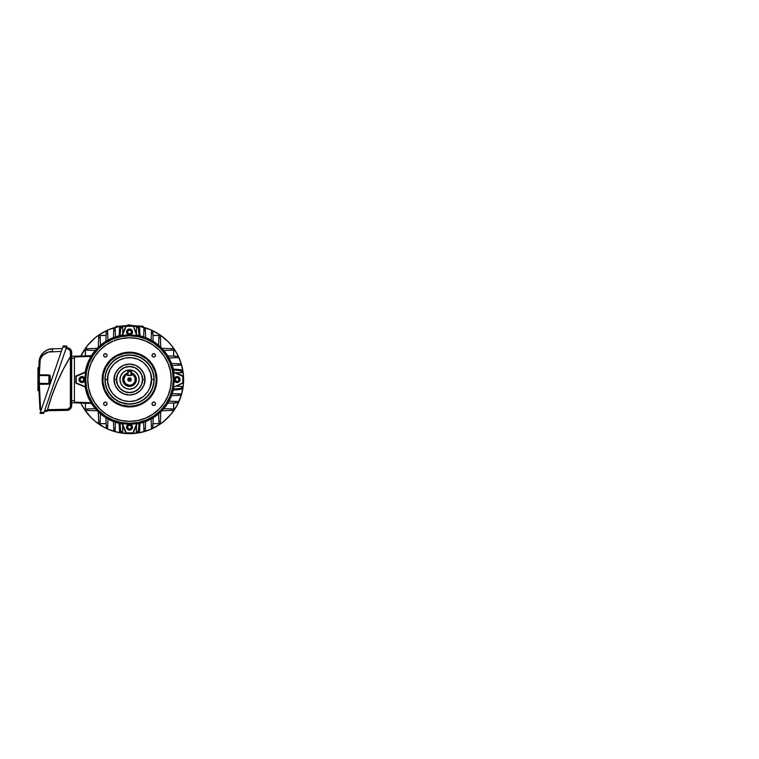 <?xml version="1.0" encoding="UTF-8"?>
<svg xmlns="http://www.w3.org/2000/svg" width="759" height="759" viewBox="0 0 759 759"><rect width="100%" height="100%" fill="white"/><g stroke="black" fill="none" stroke-linecap="round" stroke-linejoin="round"><path stroke-width="1.14" d="M130.975 378.618L131.25 379.557A1.708 1.708 0 0 1 129.542 381.265A1.708 1.708 0 0 1 127.825 379.557L131.25 379.557L131.117 380.212L130.965 378.608L129.201 377.878L127.958 378.902L128.119 380.506L128.309 378.361M130.728 380.781L128.594 380.99L129.874 381.236L130.965 380.506M128.262 373.143L124.912 374.937L123.499 377.052L122.996 379.557L123.499 382.062L124.912 384.177L127.038 385.6L129.542 386.094L126.203 385.183L123.252 381.341L124.03 376.037L127.484 373.352M131.592 373.048A6.831 6.831 0 0 1 129.542 386.388A6.831 6.831 0 0 1 127.484 373.048A6.85 6.85 0 0 0 129.542 386.407L126.914 385.885L124.713 384.386L123.233 382.166L122.711 379.557L123.859 375.762L125.747 373.883L128.205 372.859L124.694 374.718L123.214 376.938L122.692 379.557L123.214 382.175L125.738 385.249L129.542 386.388L133.328 385.24L129.542 386.407A6.85 6.85 0 0 0 131.592 373.03M131.592 373.39L131.592 374.111A5.816 5.816 0 0 1 135.358 379.557L136.041 379.557A6.499 6.499 0 0 0 131.592 373.39A6.499 6.499 0 0 1 136.041 379.557L135.358 379.557A5.816 5.816 0 0 1 129.542 385.373A5.816 5.816 0 0 1 123.717 379.557L123.034 379.557A6.499 6.499 0 0 0 129.542 386.065A6.499 6.499 0 0 0 136.041 379.557A6.499 6.499 0 0 1 129.542 386.065A6.499 6.499 0 0 1 127.484 373.39A6.499 6.499 0 0 0 123.034 379.557L123.717 379.557L125.301 375.563L127.484 374.111L127.484 375.449L131.592 375.449L131.592 374.111L133.119 374.974L135.093 377.821L134.912 381.786L132.768 384.396L129.542 385.373L125.425 383.674L123.717 379.557A5.816 5.816 0 0 1 127.484 374.111L127.484 375.449L131.592 375.449L131.592 371.682L127.825 371.682L127.825 375.107L131.25 375.107L131.25 371.682L131.25 375.107L127.484 375.107L127.825 371.341L131.25 371.341L127.825 371.341L131.25 371.341L131.592 373.39M128.119 380.506L128.584 380.98M130.871 372.859L134.371 374.728L136.24 378.229L135.852 382.166L133.328 385.24L135.235 383.361L136.383 379.557L135.235 375.752L133.337 373.864L130.871 372.84M131.592 373.352L135.055 376.037L135.833 381.341L132.872 385.183L129.542 386.094L132.038 385.6L134.163 384.177L135.576 382.062L136.079 379.557L134.979 375.923L133.167 374.121L130.814 373.143M129.542 379.557L127.825 379.557A1.708 1.708 0 0 1 129.542 377.849A1.708 1.708 0 0 1 131.25 379.557L129.542 379.557M128.594 378.134L130.728 378.333M129.542 389.139A9.582 9.582 0 0 1 119.95 379.557A9.582 9.582 0 0 1 129.542 369.975L125.871 370.705L122.759 372.783L120.681 375.885L119.95 379.557L120.681 383.229L122.759 386.331L125.871 388.409L129.542 389.139L133.204 388.409L136.316 386.331L138.394 383.229L139.125 379.557L138.394 375.885L136.316 372.783L133.204 370.705L129.542 369.975A9.582 9.582 0 0 1 139.125 379.557A9.582 9.582 0 0 1 129.542 389.139M102.152 379.557L102.835 379.557A26.698 26.698 0 0 1 129.542 352.859A26.698 26.698 0 0 1 156.24 379.557L156.923 379.557A27.381 27.381 0 0 0 129.542 352.176A27.381 27.381 0 0 0 102.152 379.557A27.381 27.381 0 0 1 129.542 352.176A27.381 27.381 0 0 1 156.923 379.557L156.392 374.215L154.836 369.083L152.303 364.348L148.897 360.193L144.751 356.787L140.017 354.254L134.884 352.698L129.542 352.176L124.191 352.698L119.059 354.254L114.324 356.787L110.178 360.193L106.772 364.348L104.239 369.083L102.683 374.215L102.152 379.557L102.683 384.898L104.239 390.041L106.772 394.775L110.178 398.921L114.324 402.327L119.059 404.86L124.191 406.416L129.542 406.938L134.884 406.416L140.017 404.86L144.751 402.327L148.897 398.921L152.303 394.775L154.836 390.041L156.392 384.898L156.923 379.557A27.381 27.381 0 0 1 129.542 406.938A27.381 27.381 0 0 1 102.152 379.557A27.381 27.381 0 0 0 129.542 406.938A27.381 27.381 0 0 0 156.923 379.557L156.24 379.557L155.728 384.766L154.2 389.775L151.734 394.386L148.413 398.437L144.371 401.758L139.751 404.224L134.751 405.742L129.542 406.255L121.791 405.107L114.704 401.758L108.898 396.492L104.875 389.775L102.968 382.175L103.357 374.348L105.994 366.967L110.662 360.677L116.952 356.009L124.334 353.371L132.151 352.982L139.751 354.889L146.478 358.922L151.734 364.728L155.092 371.806L156.24 379.557A26.698 26.698 0 0 1 129.542 406.255A26.698 26.698 0 0 1 102.835 379.557L102.152 379.557M105.188 379.557A24.345 24.345 0 0 0 129.542 403.902A24.345 24.345 0 0 0 153.887 379.557L154.134 379.557A24.592 24.592 0 0 1 129.542 404.149A24.592 24.592 0 0 1 104.951 379.557L107.579 379.557C106.696 385.98 113.29 401.217 129.542 401.511C145.785 401.217 152.379 385.98 151.496 379.557L153.887 379.557C154.864 386.682 147.559 403.57 129.542 403.902C111.516 403.57 104.211 386.682 105.188 379.557C104.211 372.432 111.516 355.544 129.542 355.212C147.559 355.544 154.864 372.432 153.887 379.557L151.496 379.557L149.827 387.963L147.796 391.758L143.47 396.53L135.908 400.572L129.542 401.511L123.167 400.572L117.341 397.811L112.569 393.485L109.258 387.963L107.693 381.711L108.006 375.278L110.178 369.206L114.011 364.035L119.191 360.193L125.254 358.02L131.686 357.707L137.939 359.273L143.47 362.584L147.796 367.356L150.548 373.181L151.496 379.557C152.379 373.134 145.785 357.897 129.542 357.603C113.29 357.897 106.696 373.134 107.579 379.557L104.951 379.557L105.416 384.358L106.82 388.969L110.529 395.154L113.935 398.57L120.131 402.279L129.542 404.149L136.677 403.086L143.204 400.002L148.546 395.154L152.255 388.969L154.011 381.967L153.66 374.756L151.231 367.963L146.923 362.166L141.127 357.868L134.334 355.44L127.132 355.089L120.131 356.834L113.935 360.544L109.087 365.895L106.004 372.422L104.951 379.557A24.592 24.592 0 0 1 129.542 354.965A24.592 24.592 0 0 1 154.134 379.557L153.887 379.557A24.345 24.345 0 0 0 129.542 355.212A24.345 24.345 0 0 0 105.188 379.557M142.607 379.557L144.997 379.557C145.624 384.082 140.984 394.803 129.542 395.022C118.091 394.803 113.461 384.082 114.078 379.557L116.469 379.557C115.947 383.38 119.865 392.45 129.542 392.621C139.21 392.45 143.128 383.38 142.607 379.557A13.064 13.064 0 0 0 129.542 366.493A13.064 13.064 0 0 0 116.469 379.557L116.535 379.557A13.007 13.007 0 0 1 129.542 366.55A13.007 13.007 0 0 1 142.55 379.557L141.553 384.538L138.736 388.75L134.514 391.578L129.542 392.564L124.561 391.578L120.339 388.75L117.522 384.538L116.535 379.557L117.522 374.576L120.339 370.364L124.561 367.536L129.542 366.55L134.514 367.536L138.736 370.364L141.553 374.576L142.55 379.557A13.007 13.007 0 0 1 129.542 392.564A13.007 13.007 0 0 1 116.535 379.557L116.469 379.557A13.064 13.064 0 0 0 129.542 392.621A13.064 13.064 0 0 0 142.607 379.557C143.128 375.733 139.21 366.663 129.542 366.493C119.865 366.663 115.947 375.733 116.469 379.557L114.078 379.557C113.461 375.031 118.091 364.311 129.542 364.092C140.984 364.311 145.624 375.031 144.997 379.557L142.607 379.557M135.614 372.147L134.865 371.587A9.582 9.582 0 0 1 137.512 374.234L137.986 375.041A9.582 9.582 0 0 1 137.986 384.073M136.943 385.638L137.512 384.879A9.582 9.582 0 0 1 134.855 387.526L134.058 388.01A9.582 9.582 0 0 1 125.017 388.01M124.22 387.526A9.582 9.582 0 0 1 121.563 384.879L121.089 384.073A9.582 9.582 0 0 1 121.089 375.041M87.74 379.557L87.759 379.557A41.773 41.773 0 0 1 129.542 337.783A41.773 41.773 0 0 1 171.316 379.557L171.335 379.557A41.792 41.792 0 0 0 129.542 337.764A41.792 41.792 0 0 0 87.74 379.557L88.547 387.707L90.928 395.553L94.79 402.782L99.989 409.11L106.317 414.31L113.546 418.171L121.383 420.552L129.542 421.349L137.692 420.552L145.529 418.171L152.758 414.31L159.096 409.11L164.286 402.782L168.156 395.553L170.528 387.707L171.335 379.557L170.528 371.407L168.156 363.561L164.286 356.341L159.096 350.003L152.758 344.804L145.529 340.943L137.692 338.561L129.542 337.764L121.383 338.561L113.546 340.943L106.317 344.804L99.989 350.003L94.79 356.341L90.928 363.561L88.547 371.407L87.74 379.557A41.792 41.792 0 0 0 129.542 421.349A41.792 41.792 0 0 0 171.335 379.557L171.316 379.557A41.773 41.773 0 0 1 129.542 421.34A41.773 41.773 0 0 1 87.759 379.557L88.566 371.407L90.938 363.57L94.799 356.351L99.998 350.013L106.326 344.823L113.546 340.962L121.393 338.58L129.542 337.783L137.692 338.58L145.529 340.962L152.749 344.823L159.077 350.013L164.276 356.351L168.137 363.57L170.509 371.407L171.316 379.557L170.509 387.707L168.137 395.543L164.276 402.763L159.077 409.101L152.749 414.291L145.529 418.152L137.692 420.533L129.542 421.34L121.393 420.533L113.546 418.152L106.326 414.291L99.998 409.101L94.799 402.763L90.938 395.543L88.566 387.707L87.759 379.557M84.942 379.557L85.758 379.557A43.775 43.775 0 0 1 129.542 335.782A43.775 43.775 0 0 1 173.318 379.557L174.134 379.557L173.318 379.557A43.775 43.775 0 0 1 129.542 423.332A43.775 43.775 0 0 1 85.758 379.557L84.942 379.557L83.613 377.071L81.963 376.568A2.989 2.989 0 0 0 78.974 379.557A2.989 2.989 0 0 0 81.963 382.545A2.989 2.989 0 0 1 78.974 379.557A2.989 2.989 0 0 1 81.963 376.568L81.963 376.568A2.989 2.989 0 0 1 84.942 379.557A2.989 2.989 0 0 1 81.963 382.545L81.963 382.299A2.742 2.742 0 0 1 79.221 379.557A2.742 2.742 0 0 1 81.963 376.815L83.898 377.621L84.695 379.557L83.898 381.492L81.963 382.299L80.027 381.492L79.221 379.557L80.027 377.621L81.963 376.815A2.742 2.742 0 0 1 84.695 379.557A2.742 2.742 0 0 1 81.963 382.299L81.963 382.545A2.989 2.989 0 0 0 84.942 379.557A2.989 2.989 0 0 0 81.963 376.568L80.302 377.071L79.202 378.418L79.031 380.136L79.847 381.673L81.374 382.489L83.101 382.318L84.439 381.217L84.942 379.557M129.334 334.956A44.601 44.601 0 0 0 122.303 335.544L122.047 335.222A44.961 44.961 0 0 0 85.207 372.062L85.53 372.318A44.601 44.601 0 0 0 84.942 379.358M174.143 379.358A44.601 44.601 0 0 0 173.545 372.318L173.868 372.062A44.961 44.961 0 0 0 137.028 335.222L136.772 335.544A44.601 44.601 0 0 0 129.742 334.956M107.047 355.354A1.708 1.708 0 0 1 105.33 357.062A1.708 1.708 0 0 1 103.622 355.354A1.708 1.708 0 0 1 105.33 353.647A1.708 1.708 0 0 1 107.047 355.354L106.545 354.14L105.33 353.647L104.125 354.14L103.622 355.354L104.125 356.559L105.33 357.062L106.545 356.559L107.047 355.354M155.453 355.354A1.708 1.708 0 0 1 153.745 357.062A1.708 1.708 0 0 1 152.028 355.354A1.708 1.708 0 0 1 153.745 353.647A1.708 1.708 0 0 1 155.453 355.354L154.95 354.14L153.745 353.647L152.531 354.14L152.028 355.354L152.531 356.559L153.745 357.062L154.95 356.559L155.453 355.354M107.047 403.76A1.708 1.708 0 0 1 105.33 405.477A1.708 1.708 0 0 1 103.622 403.76A1.708 1.708 0 0 1 105.33 402.052A1.708 1.708 0 0 1 107.047 403.76L106.545 402.555L105.33 402.052L104.125 402.555L103.622 403.76L104.125 404.974L105.33 405.477L106.545 404.974L107.047 403.76M155.453 403.76A1.708 1.708 0 0 1 153.745 405.477A1.708 1.708 0 0 1 152.028 403.76A1.708 1.708 0 0 1 153.745 402.052A1.708 1.708 0 0 1 155.453 403.76L154.95 402.555L153.745 402.052L152.531 402.555L152.028 403.76L152.531 404.974L153.745 405.477L154.95 404.974L155.453 403.76M84.942 379.766A44.601 44.601 0 0 0 85.53 386.796L85.207 372.062A44.961 44.961 0 0 1 122.047 335.222L136.772 335.544L133.309 326.237L137.028 335.222A44.961 44.961 0 0 1 173.868 372.062L173.545 386.796A44.601 44.601 0 0 0 174.143 379.766M129.742 424.158A44.601 44.601 0 0 0 136.772 423.569L122.047 423.892A44.961 44.961 0 0 1 85.207 387.052A44.961 44.961 0 0 0 122.047 423.892L122.303 423.569A44.601 44.601 0 0 0 129.334 424.158M173.868 387.052A44.961 44.961 0 0 1 137.028 423.892A44.961 44.961 0 0 0 173.868 387.052L182.862 382.878L182.919 376.417L173.545 372.318L182.853 375.79L173.868 372.062L182.853 375.79L182.919 376.417L182.72 382.991L173.868 387.052L183.166 383.077L183.28 376.417A0.683 0.683 0 0 0 182.853 375.79L182.853 383.323A0.683 0.683 0 0 0 183.28 382.697L173.868 387.052M136.772 423.569L132.977 432.734L136.772 423.569M85.53 386.796L76.355 382.991L85.53 386.796M85.758 379.557L86.602 371.018L89.097 362.802L93.139 355.24L98.585 348.599L105.216 343.163L112.787 339.112L120.994 336.626L129.542 335.782L138.081 336.626L146.288 339.112L153.859 343.163L160.491 348.599L165.936 355.24L169.978 362.802L172.473 371.018L173.318 379.557L172.473 388.096L169.978 396.312L165.936 403.883L160.491 410.515L153.859 415.96L146.288 420.002L138.081 422.488L129.542 423.332L120.994 422.488L112.787 420.002L105.216 415.96L98.585 410.515L93.139 403.883L89.097 396.312L86.602 388.096L85.758 379.557M125.766 326.237L122.047 335.222L125.766 326.237A0.683 0.683 0 0 1 126.402 325.82L122.303 335.544L126.098 326.379L132.673 326.18L117.503 326.228L125.776 326.228M133.309 326.237L126.402 325.82L133.309 326.237A0.683 0.683 0 0 0 132.673 325.82L142.55 326.228L133.299 326.228M122.303 423.569L126.402 432.943L133.309 432.877L137.028 423.892L133.309 432.877L126.402 432.943L122.303 423.569M122.047 423.892L125.871 433.047L132.673 433.294A0.683 0.683 0 0 0 133.309 432.877L125.766 432.877A0.683 0.683 0 0 0 126.402 433.294L122.047 423.892M85.53 372.318L76.156 376.417L76.223 383.323L85.207 387.052L76.223 383.323L76.156 376.417L85.53 372.318M85.207 372.062L75.909 376.037L75.796 382.697A0.683 0.683 0 0 0 76.223 383.323L76.223 375.79A0.683 0.683 0 0 0 75.796 376.417L85.207 372.062M122.133 373.475L121.573 374.234A9.582 9.582 0 0 1 124.22 371.587M124.21 371.587L125.017 371.104A9.582 9.582 0 0 1 134.058 371.104M123.461 386.967L124.21 387.526M114.078 379.557L115.254 385.477L118.603 390.487L123.622 393.845L129.542 395.022L135.453 393.845L140.472 390.487L143.821 385.477L144.997 379.557L143.821 373.637L140.472 368.627L135.453 365.278L129.542 364.092L123.622 365.278L118.603 368.627L115.254 373.637L114.078 379.557M126.554 331.977A2.989 2.989 0 0 1 129.542 328.998A2.989 2.989 0 0 1 132.521 331.977A2.989 2.989 0 0 0 129.542 328.998A2.989 2.989 0 0 0 126.554 331.977L126.8 331.977A2.742 2.742 0 0 1 129.542 329.245A2.742 2.742 0 0 1 132.275 331.977L131.478 333.913L129.542 334.719L127.597 333.913L126.8 331.977L127.597 330.042L129.542 329.245L131.478 330.042L132.275 331.977A2.742 2.742 0 0 1 129.542 334.719A2.742 2.742 0 0 1 126.8 331.977L126.554 331.977A2.989 2.989 0 0 0 129.542 334.966A2.989 2.989 0 0 0 132.521 331.977A2.989 2.989 0 0 1 129.542 334.966A2.989 2.989 0 0 1 126.554 331.977L127.427 334.093L129.542 334.966L131.649 334.093L132.521 331.977L131.649 329.871L129.542 328.998L127.427 329.871L126.554 331.977M130.529 330.269L128.546 330.269L127.559 331.977L128.546 333.694L130.529 333.694L131.516 331.977L130.529 330.269L131.516 331.977L130.529 333.694L128.546 333.694L127.559 331.977L128.546 330.269L130.529 330.269M80.824 356.056A54.079 54.079 0 0 1 119.049 326.503L108.841 329.596L99.495 334.586L95.226 337.755L87.731 345.25L80.824 356.056M120.548 326.228A54.079 54.079 0 0 1 127.484 325.516L120.548 326.228M131.592 325.516A54.079 54.079 0 0 1 136.952 325.981L131.592 325.516M140.026 326.503A54.079 54.079 0 0 1 183.621 379.557L183.365 374.253L181.297 363.855L177.236 354.064L171.344 345.25L167.777 341.313L159.589 334.586L150.235 329.596L140.026 326.503M80.824 403.057L84.572 409.604L91.298 417.801L95.226 421.368L104.04 427.251L108.841 429.528L118.983 432.602L129.542 433.636L140.092 432.602L150.235 429.528L159.589 424.528L163.849 421.368L171.344 413.864L177.236 405.05L181.297 395.259L183.365 384.86L183.621 379.557A54.079 54.079 0 0 1 80.824 403.057M166.781 348.514L165.462 348.466M92.294 410.6L93.613 410.647M173.678 410.363L173.043 410.382L173.678 410.363L173.678 402.982L173.678 410.363L161.895 410.771L171.42 410.439L171.42 408.911L173.612 408.997L173.612 402.982L173.612 408.997L163.821 408.646L171.42 408.911L171.42 410.439L172.312 410.41L171.42 410.439M85.397 348.751L86.042 348.732L85.397 348.751L85.397 355.895L85.397 348.751L97.18 348.343L87.665 348.675L87.665 350.203L85.463 350.127L85.463 355.895L85.463 350.127L95.264 350.468L87.665 350.203L87.665 348.675L86.763 348.704L87.665 348.675M98.679 336.787L98.736 335.421L106.118 335.421L98.736 335.421L98.319 347.205L98.651 337.679L100.179 337.679L100.103 335.487L106.118 335.487L100.103 335.487L100.444 345.279L100.179 337.679L98.651 337.679L98.679 336.787L98.651 337.679M160.396 336.787L160.348 335.421L152.957 335.421L160.348 335.421L160.756 347.205L160.424 337.679L158.897 337.679L158.973 335.487L152.967 335.487L158.973 335.487L158.631 345.279L158.897 337.679L160.424 337.679L160.396 336.787L160.424 337.679M172.312 348.704L173.678 348.751L173.678 356.132L173.678 348.751L161.895 348.343L172.312 348.704L171.42 348.675L171.42 350.203L173.612 350.127L173.612 356.132L173.612 350.127L171.42 350.203L171.42 348.675M86.763 410.41L85.397 410.363L85.397 403.219L85.397 410.363L97.18 410.771L86.763 410.41L87.665 410.439L87.665 408.911L85.463 408.997L85.463 403.219L85.463 408.997L87.665 408.911L87.665 410.439M98.736 423.693L98.708 423.057L98.736 423.693L106.118 423.693L98.736 423.693L98.319 411.909L98.679 422.327L98.651 421.435L100.179 421.435L100.103 423.626L106.118 423.626L100.103 423.626L100.179 421.435L98.651 421.435M160.396 422.327L160.348 423.693L152.957 423.693L160.348 423.693L160.756 411.909L160.396 422.327L160.424 421.435L158.897 421.435L158.973 423.626L152.967 423.626L158.973 423.626L158.897 421.435L160.424 421.435M163.821 350.468L171.42 350.203L163.821 350.468M95.264 408.646L87.665 408.911L95.264 408.646M100.444 413.835L100.179 421.435L100.444 413.835M158.631 413.835L158.897 421.435L158.631 413.835M136.383 432.165L136.165 425.97L136.383 432.165L138.138 432.165A2.742 1.366 -90 0 0 139.485 429.907L138.821 431.805L137.113 432.165L138.394 430.372L139.02 423.503L138.461 429.907L139.485 429.907L140.073 423.266L139.485 429.907L138.461 429.907A2.742 1.366 90 0 1 137.113 432.165L136.402 432.611L136.383 425.448L136.383 432.165L139.533 432.611L136.402 432.611M122.692 326.949L120.937 326.949A2.742 1.366 90 0 0 119.59 329.207L120.254 327.309L121.971 326.949L120.681 328.751L120.055 335.611L120.624 329.207L119.59 329.207L119.011 335.848L119.59 329.207L120.624 329.207A2.742 1.366 -90 0 1 121.971 326.949L122.673 326.503L122.692 333.666L122.692 326.949M136.383 326.949L138.375 326.987L139.182 327.926L140.073 335.848L139.485 329.207A2.742 1.366 -90 0 0 138.138 326.949L136.402 326.503L136.383 333.666L136.402 326.503M122.911 425.97L122.673 432.611L120.472 432.004L119.656 430.372L119.011 423.266L119.59 429.907A2.742 1.366 90 0 0 120.937 432.165L122.692 432.165L122.911 425.97M182.151 388.153L182.151 387.128A2.742 1.366 180 0 1 179.883 388.475L173.488 389.044L180.348 388.418L181.989 387.593L182.151 386.407L175.955 386.189L182.151 386.407L181.989 388.627L180.348 389.443L173.251 390.088L179.883 389.5A2.742 1.366 0 0 0 182.151 388.153L181.505 389.035M182.151 370.961L182.151 371.986L179.883 370.639A2.742 1.366 0 0 1 182.151 371.986L182.151 372.707L175.424 372.707L182.151 372.707L175.955 372.925L182.151 372.707L182.151 370.961A2.742 1.366 180 0 0 179.883 369.614L181.78 370.278L182.151 371.341M177.862 402.83L167.786 403.181L175.595 402.915L175.595 401.388L177.862 401.464L177.862 402.83L177.217 402.858L177.862 402.83L177.862 401.464L168.972 401.15L176.486 401.416M177.862 357.65L177.217 357.669L177.862 357.65L177.862 356.284L167.786 355.933L176.486 356.237L175.595 356.199L175.595 357.726L177.862 357.65L177.862 356.284L176.486 356.237M152.815 331.237L153.166 341.303L152.891 333.495L151.364 333.495L151.449 331.237L152.815 331.237L152.834 331.873L152.815 331.237L151.449 331.237L151.136 340.127L151.402 332.603M107.636 331.237L107.655 331.873L107.636 331.237L106.26 331.237L105.909 341.303L106.213 332.603L106.184 333.495L107.712 333.495L107.636 331.237L106.26 331.237L106.213 332.603M74.429 356.284L91.441 355.686L71.688 356.284L74.429 356.284L74.429 402.147L91.004 402.725L74.429 402.147L74.429 356.483M91.441 403.427L74.429 402.83L74.429 402.147L74.429 402.83L91.441 403.427M106.26 427.877L105.909 417.811L106.184 425.619L107.712 425.619L107.636 427.877L106.26 427.877L106.241 427.241L106.26 427.877L107.636 427.877L107.655 427.241L107.636 427.877M151.449 427.877L151.421 427.241L151.449 427.877L152.815 427.877L153.166 417.811L152.863 426.511L152.891 425.619L151.364 425.619L151.449 427.877L152.815 427.877L152.863 426.511M122.692 425.448L122.692 432.165L122.692 425.448M175.595 357.726L168.972 357.963L175.595 357.726L175.595 356.199M178.346 365.259L172.236 365.477L180.614 365.183L180.614 363.808L171.534 363.495L179.238 363.76L178.346 363.732L178.346 365.259L178.346 363.732M180.614 395.306L179.968 395.325L180.614 395.306L180.614 393.93L180.614 395.306L171.534 395.619L178.346 395.382L178.346 393.855L180.614 393.93L172.236 393.646L179.238 393.883M151.364 425.619L151.136 418.987L151.364 425.619L152.891 425.619M143.84 428.361L143.622 422.251L143.916 430.628L145.282 430.628L145.605 421.549L145.33 429.262L145.367 428.361L143.84 428.361L145.367 428.361M107.939 418.987L107.712 425.619L107.939 418.987M113.793 430.628L113.774 429.983L113.793 430.628L115.159 430.628L113.793 430.628L113.48 421.549L113.717 428.361L115.245 428.361L115.159 430.628L115.453 422.251L115.207 429.262M107.712 333.495L107.939 340.127L107.712 333.495L106.184 333.495M115.159 328.486L115.188 329.131L115.159 328.486L113.793 328.486L113.48 337.565L113.746 329.852L113.717 330.753L115.245 330.753L115.159 328.486L113.793 328.486L113.746 329.852M115.245 330.753L115.453 336.863L115.245 330.753L113.717 330.753M143.916 328.486L145.282 328.486L145.605 337.565L145.367 330.753L143.84 330.753L143.916 328.486L143.897 329.131L143.916 328.486L145.282 328.486L145.311 329.131L145.282 328.486M143.622 336.863L143.84 330.753L143.622 336.863M120.055 423.503L120.681 430.372L121.971 432.165A2.742 1.366 -90 0 1 120.624 429.907L119.59 429.907L120.624 429.907L120.055 423.503M139.02 335.611L138.299 328.315L137.113 326.949A2.742 1.366 90 0 1 138.461 329.207L139.485 329.207L138.461 329.207L139.02 335.611M173.251 369.026L179.883 369.614L173.251 369.026M179.883 370.639L173.488 370.069L179.883 370.639L179.883 369.614L179.883 370.639M91.004 356.388L74.429 356.967L91.004 356.388M98.49 416.805L98.518 417.63L98.49 416.805M160.585 416.805L160.633 415.486M98.49 342.309L98.471 343.011M92.294 348.514L91.469 348.542M160.585 342.309L160.557 341.484M166.781 410.6L167.606 410.572M180.784 369.775L181.989 370.496M121.108 432.611L122.692 432.165L121.108 432.611M179.883 388.475L179.883 389.5L179.883 388.475M176.486 402.877L177.217 402.858M179.238 395.354L179.968 395.325M180.614 365.183L179.968 365.202L180.614 365.183L180.614 363.808L179.238 363.76M143.916 430.628L143.897 429.983L143.916 430.628L145.282 430.628L145.33 429.262M113.746 429.262L113.774 429.983M107.712 425.619L107.683 426.511L107.712 425.619L106.184 425.619L106.213 426.511L106.184 425.619M143.84 330.753L143.868 329.852L143.84 330.753L145.367 330.753L145.33 329.852L145.367 330.753M152.863 332.603L152.834 331.873M176.486 357.698L177.217 357.669M179.238 365.231L179.968 365.202M178.346 393.855L178.346 395.382M175.595 401.388L175.595 402.915M172.312 410.41L173.043 410.382M151.402 426.511L151.421 427.241M143.868 429.262L143.897 429.983M115.245 428.361L113.717 428.361M106.213 426.511L106.241 427.241M107.655 427.241L107.683 426.511M98.679 422.327L98.708 423.057M86.763 348.704L86.042 348.732M107.683 332.603L107.655 331.873M115.207 329.852L115.188 329.131M145.33 329.852L145.311 329.131M143.897 329.131L143.868 329.852M151.364 333.495L152.891 333.495M51.783 395.989L57.21 382.138L63.481 368.95L70.663 356.227L70.663 405.572L71.688 405.572A4.791 4.791 0 0 1 66.982 410.363L47.229 410.704L66.982 410.363A4.791 4.791 0 0 0 71.688 405.572L71.688 352.518L70.663 352.518L70.378 351.075L70.388 406.995L67.693 409.253L47.513 409.67L47.352 410.239L47.513 409.67A208.07 208.07 0 0 0 47.324 410.363L44.743 410.363L47.324 410.363A208.07 208.07 0 0 1 70.663 356.227L63.395 369.102L57.067 382.47L51.697 396.245L57.067 382.47M47.049 411.387L44.392 411.387L47.049 411.387L47.219 410.752M47.523 409.642L49.297 403.532M70.046 407.64L70.388 406.995M68.338 349.036L70.378 351.075M74.429 400.78L74.429 358.333L74.429 400.78L71.688 400.78L74.429 400.78M71.688 358.333L74.429 358.333L71.688 358.333M71.688 402.83L74.429 402.83L71.688 402.83M51.697 396.245L47.229 410.714M70.976 355.724L71.688 354.567L70.663 356.227L70.663 352.518A3.767 3.767 0 0 0 66.896 348.751L66.896 347.726A4.791 4.791 0 0 1 71.688 352.518A4.791 4.791 0 0 0 66.896 347.726L66.896 348.751L65.957 348.751L67.636 348.827M66.896 347.726L66.308 347.726L66.896 347.726M70.653 356.237A208.07 208.07 0 0 0 47.513 409.67L47.352 410.249M47.456 409.869L66.963 409.338L66.982 410.363L66.963 409.338A3.767 3.767 0 0 0 70.663 405.572L71.688 405.572L71.422 355.003M71.688 354.567L71.688 352.518L70.663 352.518M38.671 374.87L38.671 374.785A0.683 0.683 0 0 0 39.345 375.477L38.671 374.794L39.098 361.768C39.06 355.098 45.834 348.542 52.532 348.789L52.532 351.531L52.532 348.789L62.314 348.618L52.532 348.789L47.532 349.833L52.532 348.789L52.532 351.531L48.415 352.062L61.365 351.379L48.415 352.062L42.656 355.354L40.208 359.415L39.345 374.794L49.183 374.984L50.265 376.322L50.265 382.792L49.667 383.921L39.345 384.329L40.625 410.116A0.683 0.683 0 0 1 39.952 409.49L38.671 384.339L39.345 384.329L38.671 384.339A0.683 0.683 0 0 1 38.671 384.329L38.633 380.487A341.455 341.455 0 0 1 38.633 379.557A341.455 341.455 0 0 0 38.633 380.487A341.455 341.455 0 0 0 38.643 380.828L38.737 387.991L37.95 387.991M38.643 382.024A341.455 341.455 0 0 0 38.652 382.811M38.718 386.824L38.7 386.293M50.037 375.572L48.918 374.955L48.918 379.557L49.591 379.557L48.918 379.557L48.918 375.639L39.345 375.477L39.316 378.001L39.345 375.477L38.671 374.794L39.335 376.141M39.307 379.244L39.316 378.001M38.652 382.308L38.643 380.828L37.95 380.828L37.95 390.629L38.813 390.629L38.766 388.855M38.794 389.908L38.813 390.449M38.737 371.293L39.098 361.768L40.312 356.815L43.254 352.641L47.532 349.833L43.254 352.641L40.312 356.815L39.098 361.768L38.633 379.557A341.455 341.455 0 0 1 38.633 378.627A341.455 341.455 0 0 1 38.643 378.286L38.643 378.286A341.455 341.455 0 0 0 38.633 378.627A341.455 341.455 0 0 0 38.633 379.557A341.455 341.455 0 0 0 38.633 380.487L38.681 374.102M44.031 412.422L66.877 346.095L63.215 346.009L40.018 413.37L43.709 413.37L44.031 412.422L40.35 412.422L62.864 347.043L66.545 347.043L44.031 412.422L40.35 412.422L40.018 413.37L43.718 413.342M39.326 382.213L39.345 383.637L48.918 383.475L48.918 379.557L48.918 383.475L39.345 383.637L39.345 384.329L38.671 384.339L39.952 409.49A0.683 0.683 0 0 0 40.625 410.116L41.138 410.126L40.625 409.433L41.28 409.708M50.236 383.058L50.265 376.322L49.591 376.322L50.265 376.322C50.179 375.515 49.724 375.05 48.918 374.955L38.671 374.785L39.345 374.794L39.345 375.477L48.918 375.639L49.591 376.322L49.591 382.792L48.918 384.158L49.667 383.921M39.098 361.768L39.772 361.806L39.098 361.768L38.747 370.781M38.652 376.17L38.643 377.223M37.95 367.66L37.95 378.286L38.643 378.286L37.95 378.286L37.95 367.66L38.842 367.66L38.681 374.149A341.455 341.455 0 0 0 38.681 374.149A341.455 341.455 0 0 1 38.681 374.149L38.681 374.149A341.455 341.455 0 0 1 38.681 374.149L38.681 374.149M38.747 370.724L38.785 369.415M41.375 409.443L40.625 409.433L39.345 384.329L48.918 384.158L48.918 383.475L39.335 383.333M62.314 348.618L62.153 349.112M61.545 350.857L61.726 350.345M39.345 374.794L39.772 361.806C40.293 354.785 47.219 351.284 52.532 351.531M38.643 380.971L38.633 379.585M37.95 390.629L37.95 378.286L37.95 380.828L38.643 380.828A341.455 341.455 0 0 1 38.633 379.557L38.671 384.339A0.683 0.683 0 0 1 39.345 383.637L39.345 375.477A0.683 0.683 0 0 1 38.671 374.794L39.345 375.477M48.918 375.639L48.918 374.955M49.591 382.792L50.265 382.792L49.591 382.792L49.591 376.322M48.918 384.158C49.724 384.063 50.179 383.608 50.265 382.792M39.345 383.637L38.671 384.329L39.335 383.845M38.671 384.68L38.709 386.369M38.766 370.297L38.747 370.895L38.766 370.297L37.95 370.297M38.633 378.627A341.455 341.455 0 0 0 38.633 379.557M66.896 346.009L63.215 346.009L62.931 346.835L66.545 347.043L66.792 346.313M143.233 326.266L133.318 326.266L143.233 326.266M125.757 326.266L115.842 326.503L125.757 326.266M133.413 326.503L141.857 326.503L133.413 326.503M116.535 326.228L117.503 326.228L116.535 326.228M138.906 325.924L136.962 325.924M137 325.924L138.859 325.924M127.493 325.402L128.84 324.89L131.592 325.402L128.84 324.89L128.613 325.402L131.582 325.402L128.613 325.82L127.484 325.402L127.996 324.89L128.84 324.89L127.484 325.402L127.484 326.266M80.245 378.57L80.245 380.544L81.963 381.53L83.67 380.544L83.67 378.57L81.963 377.584L80.245 378.57L81.963 377.584L83.67 378.57L83.67 380.544L81.963 381.53L80.245 380.544L80.245 378.57M132.521 427.137A2.989 2.989 0 0 1 129.542 430.125A2.989 2.989 0 0 1 126.554 427.137A2.989 2.989 0 0 0 129.542 430.125A2.989 2.989 0 0 0 132.521 427.137L132.275 427.137A2.742 2.742 0 0 1 129.542 429.879A2.742 2.742 0 0 1 126.8 427.137L127.597 425.201L129.542 424.395L131.478 425.201L132.275 427.137L131.478 429.072L129.542 429.879L127.597 429.072L126.8 427.137A2.742 2.742 0 0 1 129.542 424.395A2.742 2.742 0 0 1 132.275 427.137L132.521 427.137A2.989 2.989 0 0 0 129.542 424.148A2.989 2.989 0 0 0 126.554 427.137A2.989 2.989 0 0 1 129.542 424.148A2.989 2.989 0 0 1 132.521 427.137L131.649 425.021L129.542 424.148L127.427 425.021L126.554 427.137L127.427 429.243L129.542 430.125L131.649 429.243L132.521 427.137M128.546 428.844L130.529 428.844L131.516 427.137L130.529 425.429L128.546 425.429L127.559 427.137L128.546 428.844L127.559 427.137L128.546 425.429L130.529 425.429L131.516 427.137L130.529 428.844L128.546 428.844M177.113 376.568A2.989 2.989 0 0 1 180.101 379.557A2.989 2.989 0 0 1 177.113 382.545A2.989 2.989 0 0 0 180.101 379.557A2.989 2.989 0 0 0 177.113 376.568L177.113 376.815A2.742 2.742 0 0 1 179.855 379.557A2.742 2.742 0 0 1 177.113 382.299L175.177 381.492L174.38 379.557L175.177 377.621L177.113 376.815L179.058 377.621L179.855 379.557L179.058 381.492L177.113 382.299A2.742 2.742 0 0 1 174.38 379.557A2.742 2.742 0 0 1 177.113 376.815L177.113 376.568A2.989 2.989 0 0 0 174.134 379.557A2.989 2.989 0 0 0 177.113 382.545A2.989 2.989 0 0 1 174.134 379.557A2.989 2.989 0 0 1 177.113 376.568L175.006 377.451L174.134 379.557L175.006 381.673L177.113 382.545L179.228 381.673L180.101 379.557L179.228 377.451L177.113 376.568M178.83 380.544L178.83 378.57L177.113 377.584L175.405 378.57L175.405 380.544L177.113 381.53L178.83 380.544L177.113 381.53L175.405 380.544L175.405 378.57L177.113 377.584L178.83 378.57L178.83 380.544M139.533 326.503L139.732 331.968M119.543 326.503L119.353 331.968M139.533 432.611L139.732 427.146M119.543 432.611L119.353 427.146M131.592 325.402L131.592 326.266"/></g></svg>

